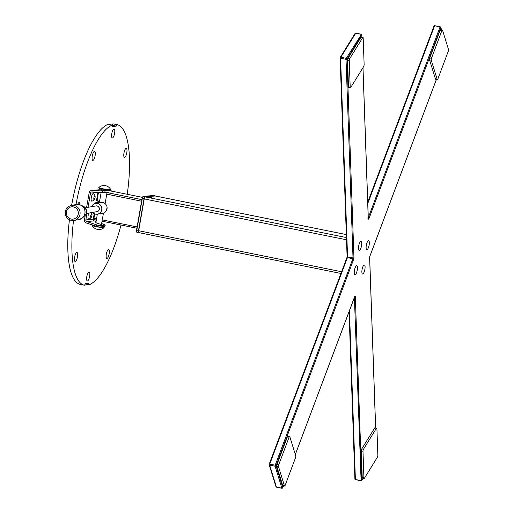 <?xml version="1.0" encoding="UTF-8"?>
<svg xmlns="http://www.w3.org/2000/svg" width="514" height="514" viewBox="0 0 514 514"><rect width="100%" height="100%" fill="white"/><g stroke="black" fill="none" stroke-linecap="round" stroke-linejoin="round"><path stroke-width="0.77" d="M149.85 197.466L151.45 197.646L149.85 197.466M156.571 196.836L158.171 197.016L156.571 196.836M153.448 195.513A1.818 0.54 101.4 0 0 153.403 195.5A1.818 0.54 101.4 0 0 153.352 195.493L143.226 196.444L142.121 198.205A1.458 0.43 -78.6 0 1 142.821 196.733L143.226 196.444A1.818 0.54 101.4 0 0 142.352 198.288L136.711 230.6A1.818 0.54 101.4 0 0 136.91 232.328L138.619 232.675A1.818 0.54 -78.6 0 0 138.664 232.675L138.966 232.649A2.005 0.598 -78.6 0 1 138.908 232.636A2.005 0.598 -78.6 0 1 138.69 230.728L144.241 198.918A2.005 0.598 -78.6 0 1 145.199 196.894L155.17 195.962A2.005 0.598 -78.6 0 1 155.222 195.962A2.005 0.598 -78.6 0 1 155.273 195.982M349.173 257.964L349.314 257.173M99.742 200.486A2.184 2.075 -95.4 0 0 98.669 202.015L98.624 202.253M99.767 200.344A2.184 2.075 84.6 0 0 98.219 202.053L98.168 202.336M109.148 253.865A4.587 1.362 101.4 0 0 108.184 249.637A4.587 1.362 101.4 0 0 106.321 254.128A4.587 1.362 101.4 0 0 106.456 258.189A4.587 1.362 101.4 0 0 109.148 253.865M126.791 152.767A4.587 1.362 101.4 0 0 125.827 148.54A4.587 1.362 101.4 0 0 123.97 153.031A4.587 1.362 101.4 0 0 124.099 157.091A4.587 1.362 101.4 0 0 126.791 152.767M114.603 133.312A4.587 1.362 101.4 0 0 113.639 129.091A4.587 1.362 101.4 0 0 111.776 133.582A4.587 1.362 101.4 0 0 111.911 137.636A4.587 1.362 101.4 0 0 114.603 133.312M95.103 155.736A4.587 1.362 101.4 0 0 94.139 151.514A4.587 1.362 101.4 0 0 92.276 155.999A4.587 1.362 101.4 0 0 92.411 160.06A4.587 1.362 101.4 0 0 95.103 155.736M77.46 256.833A4.587 1.362 101.4 0 0 76.496 252.605A4.587 1.362 101.4 0 0 74.633 257.096A4.587 1.362 101.4 0 0 74.768 261.157A4.587 1.362 101.4 0 0 77.46 256.833M89.648 276.288A4.587 1.362 101.4 0 0 88.684 272.06A4.587 1.362 101.4 0 0 86.827 276.551A4.587 1.362 101.4 0 0 86.956 280.612A4.587 1.362 101.4 0 0 89.648 276.288M79.921 204.829A4.587 1.362 101.4 0 0 78.751 202.677A4.587 1.362 101.4 0 0 77.653 204.431M71.613 205.343A81.938 24.338 -78.6 0 1 108.197 124.272A1.818 0.54 -78.6 0 1 108.306 124.26A1.818 0.54 -78.6 0 1 108.396 124.311M75.988 204.585A81.938 24.338 -78.6 0 1 112.29 125.101L108.197 124.272M94.403 219.658L94.152 219.684A1.458 0.43 -78.6 0 1 93.953 218.296L94.717 213.888M97.075 200.402L98.47 192.416A1.458 0.43 -78.6 0 1 98.495 192.268M112.206 125.05A1.818 0.54 -78.6 0 1 112.984 123.823A1.818 0.54 -78.6 0 1 112.99 123.823L117.076 124.651A1.818 0.54 101.4 0 0 116.228 126.129L112.617 125.403M127.234 194.292A81.938 24.338 -78.6 0 0 117.083 124.651A1.818 0.54 101.4 0 0 117.076 124.651L112.984 123.823M108.306 124.26L112.393 125.088A1.818 0.54 101.4 0 1 112.643 126.463L116.228 126.129M80.255 284.39L84.347 285.219L80.261 284.39A1.818 0.54 -78.6 0 1 80.255 284.39L80.261 284.39A81.938 24.338 -78.6 0 1 69.435 219.774M85.131 283.991L89.031 284.775A1.818 0.54 101.4 0 1 88.781 283.4L85.195 283.734A1.818 0.54 101.4 0 1 84.347 285.219A81.938 24.338 -78.6 0 1 73.534 220.519M89.031 284.775A1.818 0.54 101.4 0 0 89.134 284.769A81.938 24.338 -78.6 0 0 121.021 225.036M138.619 232.675A1.818 0.54 -78.6 0 1 138.414 230.94L144.055 198.629A1.818 0.54 -78.6 0 1 144.929 196.791L155.055 195.84A1.818 0.54 -78.6 0 1 155.106 195.84L153.352 195.493A0.366 0.347 -95.4 0 0 153.166 195.513M136.666 231.904A1.458 0.43 -78.6 0 1 136.48 230.535L142.108 198.211L143.13 196.438M136.91 232.328A1.818 0.54 101.4 0 0 136.962 232.334L138.568 232.656M358.688 246.026A4.587 1.362 -78.6 0 1 360.545 241.535A4.587 1.362 -78.6 0 1 361.509 245.763A4.587 1.362 -78.6 0 1 358.823 250.08A4.587 1.362 -78.6 0 1 358.688 246.026M354.448 270.332A4.587 1.362 -78.6 0 1 356.305 265.841A4.587 1.362 -78.6 0 1 357.269 270.068A4.587 1.362 -78.6 0 1 354.576 274.386A4.587 1.362 -78.6 0 1 354.448 270.332M362.068 269.619A4.587 1.362 -78.6 0 1 363.925 265.128A4.587 1.362 -78.6 0 1 364.889 269.349A4.587 1.362 -78.6 0 1 362.197 273.673A4.587 1.362 -78.6 0 1 362.068 269.619M366.309 245.313A4.587 1.362 -78.6 0 1 368.165 240.822A4.587 1.362 -78.6 0 1 369.129 245.049A4.587 1.362 -78.6 0 1 366.437 249.367A4.587 1.362 -78.6 0 1 366.309 245.313M368.275 217.775L439.978 27.139A0.726 0.334 20.6 0 1 440.781 27.653A0.726 0.61 -17.2 0 0 440.325 26.908L440.453 27.319M269.381 464.997L269.182 464.36A0.726 0.334 20.6 0 1 269.182 464.245A0.726 0.334 20.6 0 1 269.747 464.123L275.202 465.221A0.726 0.334 20.6 0 1 275.999 465.735L282.796 487.722L283.516 485.826M275.202 465.221L352.874 258.715A0.726 0.334 20.6 0 1 353.677 259.229A1.458 0.43 101.4 0 0 353.953 257.642A0.726 0.437 -2 0 1 353.015 257.919L346.038 59.341A0.726 0.437 -2 0 0 346.976 59.065L353.953 257.642M352.874 258.715L347.425 257.61L269.747 464.123M346.86 257.855A0.726 0.334 20.6 0 1 346.86 257.732A0.726 0.334 20.6 0 1 347.425 257.61M354.544 297.105A0.726 0.437 178 0 0 355.328 296.809L361.772 480.32A0.726 0.54 31.7 0 1 361.111 480.77L354.403 297.471M282.115 488.204L281.89 488.191A0.726 0.61 -17.2 0 0 282.796 487.722A0.726 0.334 -159.4 0 1 282.796 487.844L283.555 485.833M276.641 487.131L281.89 488.191L275.093 466.204A0.726 0.61 -17.2 0 0 275.999 465.735L353.677 259.229M269.259 464.155L269.182 464.36A0.726 0.61 -17.2 0 0 269.638 465.106L276.436 487.092A0.726 0.61 -17.2 0 1 275.967 486.7A0.726 0.726 0 0 0 276.519 487.195L281.974 488.3M275.093 466.204L269.638 465.106M363.096 478.187L361.772 480.32A0.726 0.437 178 0 1 360.834 480.596L355.386 479.498A0.726 0.437 178 0 1 354.956 478.945M369.836 256.351A0.726 0.334 20.6 0 0 369.9 256.268A0.726 0.334 20.6 0 0 369.9 256.145A1.458 0.43 101.4 0 0 369.624 257.732A0.726 0.437 -2 0 0 369.63 257.437M361.528 34.547A0.726 0.437 178 0 1 361.805 35.055L346.976 59.065A0.726 0.54 31.7 0 0 346.275 58.345L361.374 34.438M354.988 33.68A0.726 0.54 31.7 0 1 355.649 33.23L361.098 34.335A0.726 0.54 31.7 0 1 361.805 35.055L361.882 37.239M340.172 58.011L340.159 57.69A0.726 0.54 31.7 0 1 340.821 57.247L346.275 58.345M346.038 59.341L340.583 58.243L347.56 256.82L353.015 257.919M347.136 256.268A0.726 0.437 -2 0 0 347.56 256.82M340.409 57.279L340.159 57.69A0.726 0.437 -2 0 0 340.583 58.243M347.13 256.563A1.458 0.43 -78.6 0 1 346.924 257.649M434.87 25.809L440.119 26.869M362.974 37.464A1.458 0.43 101.4 0 1 363.192 38.062L364.13 64.597A1.458 0.43 101.4 0 1 363.655 66.589L350.747 87.496A1.458 0.43 101.4 0 1 350.419 87.759A1.458 0.43 101.4 0 1 350.195 87.162L349.263 60.626L347.56 60.279A1.458 0.43 -78.6 0 1 348.029 58.288L360.937 37.381A1.458 0.43 -78.6 0 1 361.271 37.117L362.974 37.464A1.458 0.43 101.4 0 0 362.64 37.721L360.937 37.381M350.419 87.759L348.71 87.412A1.458 0.43 -78.6 0 1 348.492 86.815L347.56 60.279M348.029 58.288L349.732 58.628L362.64 37.721M349.732 58.628A1.458 0.43 101.4 0 0 349.263 60.626M437.183 79.394A1.458 0.43 101.4 0 0 437.35 79.612L435.641 79.265A1.458 0.43 -78.6 0 1 435.474 79.053L437.183 79.394L431.259 60.254L429.556 59.907A1.458 0.43 -78.6 0 1 429.775 57.941L440.157 30.345A1.458 0.43 -78.6 0 1 440.678 29.677L442.381 30.018A1.458 0.43 101.4 0 0 441.86 30.692L440.157 30.345M435.474 79.053L429.556 59.907M429.775 57.941L431.484 58.281A1.458 0.43 101.4 0 0 431.259 60.254M442.381 30.018A1.458 0.43 101.4 0 1 442.548 30.236L448.471 49.376A1.458 0.43 101.4 0 1 448.247 51.349L437.87 78.944A1.458 0.43 101.4 0 1 437.35 79.612M431.484 58.281L441.86 30.692M284.435 485.833A1.458 0.43 101.4 0 0 284.602 486.045L282.899 485.704A1.458 0.43 -78.6 0 1 282.732 485.486L284.435 485.833L278.517 466.686L276.808 466.346A1.458 0.43 -78.6 0 1 277.033 464.373L287.41 436.778A1.458 0.43 -78.6 0 1 287.936 436.11L289.639 436.457A1.458 0.43 101.4 0 0 289.119 437.125L287.41 436.778M282.732 485.486L276.808 466.346M277.033 464.373L278.736 464.72A1.458 0.43 101.4 0 0 278.517 466.686M289.639 436.457A1.458 0.43 101.4 0 1 289.806 436.669L295.723 455.815A1.458 0.43 101.4 0 1 295.505 457.781L285.129 485.377A1.458 0.43 101.4 0 1 284.602 486.045M278.736 464.72L289.119 437.125M376.698 428.098A1.458 0.43 101.4 0 1 376.916 428.702L377.854 455.237A1.458 0.43 101.4 0 1 377.379 457.229L364.471 478.136A1.458 0.43 101.4 0 1 364.143 478.399A1.458 0.43 101.4 0 1 363.918 477.795L362.987 451.266L361.284 450.919A1.458 0.43 -78.6 0 1 361.753 448.928L374.661 428.021A1.458 0.43 -78.6 0 1 374.995 427.757L376.698 428.098A1.458 0.43 101.4 0 0 376.37 428.361L374.661 428.021M364.143 478.399L362.434 478.052A1.458 0.43 -78.6 0 1 362.216 477.455L361.284 450.919M361.753 448.928L363.456 449.268L376.37 428.361M363.456 449.268A1.458 0.43 101.4 0 0 362.987 451.266M86.982 213.394L85.844 219.921A1.458 1.388 -95.4 0 0 86.77 221.573L99.138 225.704L105.293 225.093L101.624 223.558M85.234 215.315L84.476 219.645A2.911 2.769 -95.4 0 0 86.333 222.954L98.701 227.085L104.747 226.52L105.293 225.093M96.06 221.566L94.165 220.885A1.458 1.388 84.6 0 1 93.24 219.227L94.21 213.663M97.827 202.394A2.184 0.649 -78.6 0 0 97.519 200.364L96.516 200.454L97.917 192.403A1.458 1.388 84.6 0 1 97.956 192.242M88.048 207.296L90.522 193.097A1.458 1.388 -95.4 0 1 91.942 191.921L104.927 192.512L110.979 191.947L111.14 190.469L107.452 190.199M92 190.469A2.911 2.769 -95.4 0 0 91.614 190.476L99.009 189.782A2.911 2.769 84.6 0 1 99.395 189.775L92 190.469L104.984 191.06L111.14 190.469M91.614 190.476A2.911 2.769 -95.4 0 0 89.16 192.821L86.59 207.547M101.547 190.135L107.413 190.392M101.586 189.891L99.395 189.775M101.541 224.046A3.129 0.392 -162.4 0 1 101.631 224.374A3.129 0.392 -162.4 0 1 97.923 223.481A3.129 0.392 -162.4 0 1 95.925 222.35M99.459 202.111L95.302 202.831L96.973 203.158M95.186 203.486L95.302 202.831M106.52 210.669A4.369 0.373 -170.1 0 1 106.469 210.714L107.092 207.136A4.369 0.373 -170.1 0 0 107.143 207.097A4.369 0.373 -170.1 0 0 107.028 206.981M96.349 203.268L95.366 202.882L96.876 203.178M92.61 212.417A5.461 5.294 -99.9 0 0 101.823 208.838A5.461 5.294 -99.9 0 0 91.614 206.679M107.066 207.27A5.461 5.294 -99.9 0 0 100.872 202.484L95.591 203.396M97.461 214.165L102.742 213.246A5.461 5.294 -99.9 0 0 106.52 210.412M106.591 210.258A5.461 5.294 -99.9 0 0 107.085 207.431M96.716 211.704A2.93 2.84 -99.9 0 0 97.03 205.902A2.93 2.84 -99.9 0 0 95.713 205.966M98.861 187.636A6.059 0.514 9.9 0 0 105.576 189.248A6.059 0.514 9.9 0 0 110.735 189.595L110.735 189.595A7.646 7.646 0 0 0 98.823 187.514A6.059 0.514 9.9 0 0 98.861 187.636M98.894 188.085A5.943 0.508 9.9 0 0 98.939 188.118A5.943 0.508 9.9 0 0 104.612 189.525A5.943 0.508 9.9 0 0 110.42 190.122L110.735 189.595M97.634 226.918A6.059 0.514 -170.1 0 1 94.949 226.372A6.059 0.514 -170.1 0 1 92.199 225.485A7.646 7.646 0 0 0 104.104 227.561L104.104 227.561A6.059 0.514 -170.1 0 1 103.192 227.644A6.059 0.514 -170.1 0 1 98.598 227.085M103.256 226.655A5.943 0.508 -170.1 0 1 103.995 226.957A5.943 0.508 -170.1 0 1 103.173 227.182A5.943 0.508 -170.1 0 1 100.487 226.918M93.644 225.575A5.943 0.508 -170.1 0 1 92.514 225.171M102.061 226.77A6.059 0.514 -170.1 0 1 103.526 227.188M97.609 211.498A2.911 2.827 80.1 0 1 97.024 211.652M96.028 205.915A2.911 2.827 80.1 0 1 96.632 205.857M85.24 207.784L95.938 205.928A2.911 2.827 80.1 0 1 99.061 209.911A2.911 2.827 80.1 0 1 96.934 211.665L86.243 213.522M95.09 196.354A4.112 4.112 0 0 0 93.355 193.707A3.823 1.137 101.4 0 0 91.877 195.339A3.823 1.137 101.4 0 0 91.119 199.284A3.823 1.137 101.4 0 0 91.852 201.141A4.112 4.112 0 0 0 94.48 199.374A1.915 0.565 101.4 0 0 94.749 198.828A1.915 0.565 101.4 0 0 95.09 196.354A1.915 0.565 101.4 0 0 94.165 196.772A1.915 0.565 101.4 0 0 93.805 199.124A1.915 0.565 101.4 0 0 94.48 199.374M93.856 199.393L94.717 198.706L93.792 198.52M88.813 213.079A3.823 1.137 101.4 0 0 88.755 213.207A3.823 1.137 101.4 0 0 88.003 217.159A3.823 1.137 101.4 0 0 88.736 219.015A4.112 4.112 0 0 0 91.363 217.249A1.915 0.565 101.4 0 0 91.633 216.702A1.915 0.565 101.4 0 0 91.974 214.229A1.915 0.565 101.4 0 0 91.042 214.64A1.915 0.565 101.4 0 0 90.682 216.992A1.915 0.565 101.4 0 0 91.363 217.249M91.004 214.743L91.929 214.929L91.408 213.965M153.352 195.493L152.947 195.783L155.055 195.84M144.929 196.791L143.226 196.444L142.352 198.288L136.711 230.6L138.414 230.94M145.199 196.894L346.423 237.558M144.241 198.918L346.507 239.787M138.69 230.728L341.592 271.733M138.96 232.636L340.943 273.454L138.908 232.636M155.17 195.962L346.32 234.59L155.222 195.962M111.12 191.041L142.339 197.35L111.12 191.035M107.028 192.602L141.858 199.638M98.457 192.48L101.046 193.007M106.758 194.157L141.581 201.199M93.966 218.219L96.555 218.739M102.267 219.896L137.09 226.931M93.985 219.568L96.324 220.043L93.985 219.574M102.042 221.193L136.865 228.235L102.035 221.2M142.352 198.288L144.055 198.629M441.449 29.831L440.781 27.653L368.994 218.495A0.726 0.334 -159.4 0 0 368.281 218M361.207 480.609L360.847 480.712M295.312 454.466L354.583 296.88A0.726 0.334 20.6 0 1 354.583 297.002A0.726 0.334 20.6 0 1 354.506 297.092M349.449 310.636L355.386 479.498L360.95 480.898M355.662 479.665L355.495 479.793A0.726 0.726 0 0 1 354.911 479.106L349.032 311.754M375.606 427.879L369.624 257.732M369.9 256.145L436.38 79.413M367.773 203.505L434.523 26.034A0.726 0.334 -159.4 0 0 433.964 26.156A0.726 0.334 -159.4 0 0 433.964 26.278M368.236 218.244A0.726 0.437 178 0 1 368.249 218.566L362.948 67.732M340.821 57.247L355.81 33.102A0.726 0.726 0 0 0 355.046 33.436L340.223 57.446M368.249 218.566A1.458 0.43 101.4 0 0 368.994 218.495M355.328 296.809A1.458 0.43 101.4 0 0 354.583 296.88M348.492 86.815L350.195 87.162M362.216 477.455L363.918 477.795M96.054 226.443L96.491 225.061M98.701 227.085L99.138 225.704M104.747 226.52L105.184 225.138M104.984 191.06L104.927 192.512M102.235 191.009L102.177 192.467M111.037 190.495L110.979 191.947M90.522 193.097L97.917 192.403M93.24 219.227L85.844 219.921M86.77 221.573L94.165 220.885M71.369 205.388A7.646 7.414 80.1 0 1 79.786 210.798A7.646 7.414 80.1 0 1 73.99 220.455L78.893 219.606A7.646 7.414 -99.9 0 0 84.688 209.943A7.646 7.414 -99.9 0 0 76.278 204.533L71.369 205.388C66.608 206.821 64.661 210.04 65.529 215.051C67.026 219.022 69.846 220.821 73.99 220.455M78.083 211.26A6.194 6.001 -99.9 0 0 70.598 207.039A6.194 6.001 -99.9 0 0 66.576 214.704A6.194 6.001 -99.9 0 0 74.061 218.925A6.194 6.001 -99.9 0 0 78.083 211.26M78.237 204.463A7.633 7.402 80.1 0 1 80.762 219.009M82.934 206.056L86.333 209.866C86.917 212.237 86.358 214.254 84.649 215.931A5.866 5.686 -99.9 0 0 82.934 206.056L80.306 204.977L76.278 204.533M153.403 195.5L143.136 196.438M441.584 29.857L440.794 27.3M269.182 464.245L346.86 257.732M361.715 480.564L363.173 478.2M275.967 486.7L269.169 464.714M295.332 454.53L354.744 296.674L354.281 296.79M375.657 427.892L369.675 257.572M369.9 256.268L436.418 79.426M440.241 26.805L434.786 25.7A0.726 0.726 0 0 0 433.964 26.156L367.728 202.246M367.934 218.315L368.32 218.598L363 67.655M361.933 37.252L361.85 34.894M355.81 33.102L361.265 34.207M347.091 256.428L340.114 57.851M95.893 222.543L97.352 214.177M99.343 202.747L101.149 192.409M101.528 190.244L101.753 188.959M101.483 224.374L103.455 213.066M105.107 203.628L107.079 192.313M107.407 190.456L107.49 189.962M98.939 188.118L98.823 187.514M92.507 224.952L92.199 225.485M103.995 226.957L104.104 227.561M84.649 215.931L82.542 217.827L78.893 219.606M91.974 214.229A4.112 4.112 0 0 0 91.312 212.642"/></g></svg>
